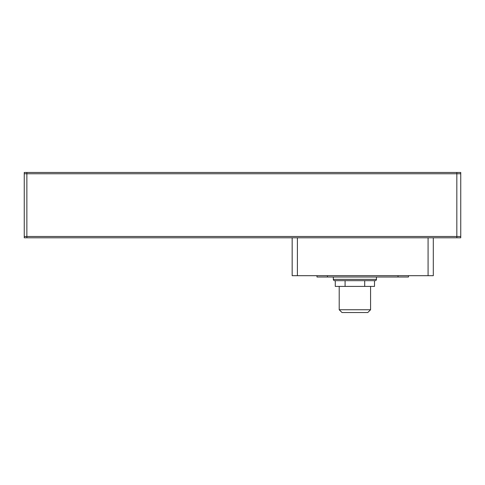 <?xml version="1.0" encoding="UTF-8"?>
<svg xmlns="http://www.w3.org/2000/svg" width="485" height="485" viewBox="0 0 485 485"><rect width="100%" height="100%" fill="white"/><g stroke="black" fill="none" stroke-linecap="round" stroke-linejoin="round"><path stroke-width="0.73" d="M376.457 279.354A1.309 1.309 0 0 1 375.147 280.663L334.638 280.663A1.309 1.309 0 0 1 333.328 279.354L376.457 279.354L376.457 277.002M333.328 277.002L333.328 279.354M339.209 286.411L339.209 309.745L370.576 309.745L370.576 286.411M339.209 309.745L342.016 312.546L367.769 312.546L370.576 309.745M26.863 172.454L26.863 173.757L460.75 173.757L460.75 172.454L24.25 172.454L24.25 237.795L428.079 237.795L428.079 275.692L292.164 275.692L292.164 237.795M24.25 173.757L26.863 173.757L26.863 237.795L24.25 237.795M428.079 237.795L456.828 237.795L456.828 172.454M456.828 237.795L460.75 237.795L460.75 173.757M428.079 275.692L433.305 275.692L433.305 237.795M398.021 275.692L398.021 277.002L408.473 277.002L408.473 275.692M398.021 277.002L327.448 277.002L327.448 275.692M316.99 275.692L316.99 277.002L327.448 277.002M335.274 280.663L335.274 286.411L345.084 286.411L345.084 280.663M364.702 280.663L364.702 286.411L345.084 286.411M374.511 280.663L374.511 286.411L364.702 286.411M460.75 236.486L24.25 236.486M297.39 275.692L297.39 237.795"/></g></svg>
